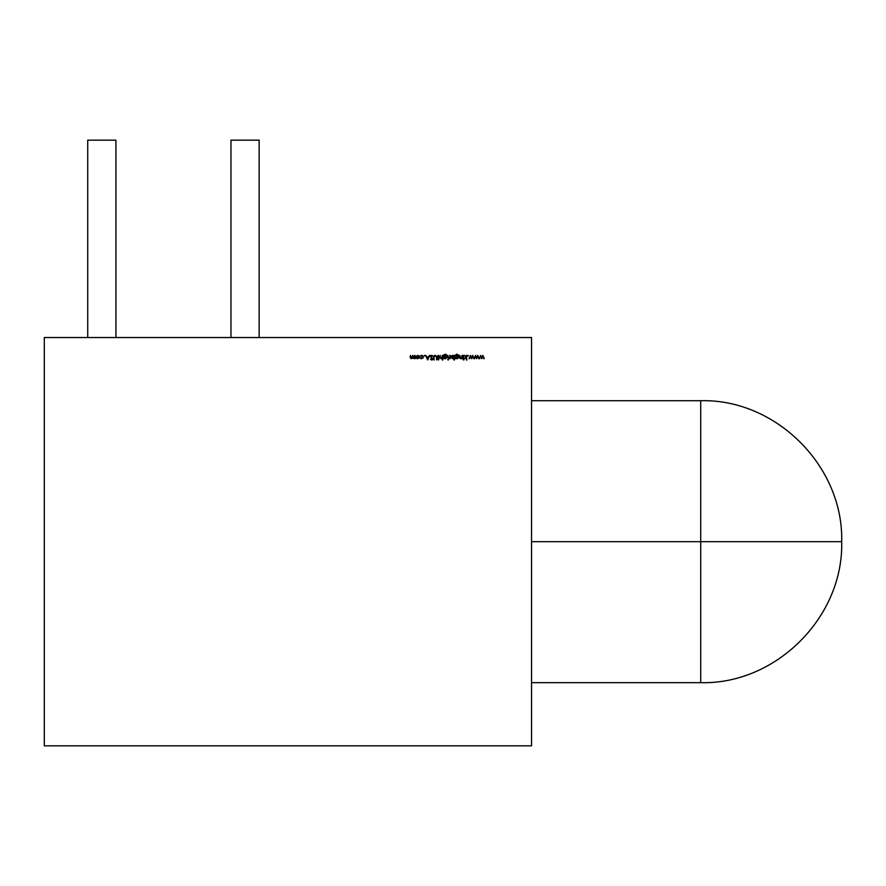 <?xml version="1.0" encoding="UTF-8"?>
<svg xmlns="http://www.w3.org/2000/svg" width="886" height="886" viewBox="0 0 886 886"><rect width="100%" height="100%" fill="white"/><g stroke="black" fill="none" stroke-linecap="round" stroke-linejoin="round"><path stroke-width="1.33" d="M230.958 140.165L230.958 337.544L230.958 140.165L259.155 140.165L230.958 140.165M259.155 337.544L259.155 140.165L259.155 337.544M87.725 140.165L87.725 337.544L87.725 140.165L115.922 140.165L87.725 140.165M115.922 337.544L115.922 140.165L115.922 337.544M700.715 541.689L531.534 541.689L841.7 541.689L700.715 541.689L700.715 682.674L700.715 400.705L700.715 682.674C776.036 684.612 843.638 617.033 841.7 541.689C843.638 466.346 776.036 398.766 700.715 400.705L531.534 400.705M531.534 745.835L531.534 337.544L44.3 337.544L44.3 745.835L531.534 745.835L44.3 745.835L44.3 337.544L531.534 337.544L531.534 745.835M419.244 357.047L417.539 358.764L415.833 357.047L417.539 355.341L419.244 357.047L417.539 355.341L415.833 357.047L416.287 358.21L417.539 358.764L419.244 357.047L418.79 358.21M424.416 355.341L424.416 356.094L424.416 355.341M432.523 358.287L431.67 360.026L430.463 359.262L432.368 358.996L430.408 356.504L430.795 355.64L431.692 355.286L433.066 356.272L431.083 355.95L430.973 356.958L432.778 358.974L432.446 359.738L430.973 359.805L430.829 358.985L431.715 359.572L432.368 358.996L430.408 356.504L432.368 358.996L430.463 359.262L431.67 360.026L432.778 358.974L430.806 356.515L431.692 355.751L433.066 356.272L431.692 355.286L433.066 356.272L431.692 355.751L430.806 356.515L431.781 357.678M439.024 358.697L438.448 360.026L437.462 358.697L438.038 355.408L439.024 358.697L438.448 355.408L437.462 358.697L438.448 360.026L439.024 358.298M445.304 358.764L443.997 358.121L443.598 358.697L443.709 355.076L445.259 354.134L446.943 355.175L445.304 354.533L443.997 356.039L445.315 355.408L447.009 357.058L445.304 358.764L447.009 357.058L445.315 355.408L443.997 355.862L445.304 354.533L446.943 355.175L445.259 354.134L443.709 355.076L443.598 358.697L444.573 358.597M448.072 359.395L448.338 359.993L447.696 359.738M452.613 355.341L453.942 356.017L454.352 355.408L454.352 360.026L453.942 358.099L452.602 358.764L450.885 357.047L451.395 355.84L453.366 355.507L453.942 356.017L452.613 355.341L450.885 357.047L452.602 358.764L453.942 358.099L454.352 360.026L454.352 355.408L453.942 360.026M461.983 355.408L462.392 358.697L459.723 358.232L459.502 357.091L459.9 355.408L460.244 358.199L461.506 358.11L461.983 355.408L461.927 357.479L460.798 358.354L459.956 357.7L459.9 355.408L459.502 357.091L460.731 358.764L461.983 358.11L462.392 358.697L462.392 355.408L461.983 358.697M463.577 359.395L463.843 359.993L463.201 359.738M468.085 355.341L468.085 356.094L468.351 355.452M477.72 355.408L479.16 358.697L477.742 356.327L476.668 358.697L475.549 356.327L474.132 358.697L475.505 355.408L476.646 357.778L477.72 355.408L476.646 357.778L475.505 355.408L474.132 358.697L475.549 356.327L476.602 358.697L477.742 356.327L479.16 358.697L477.798 355.408L478.728 358.697M482.815 355.408L484.254 358.697L482.837 356.327L481.762 358.697L480.644 356.327L479.226 358.697L480.6 355.408L481.74 357.778L482.815 355.408L481.74 357.778L480.6 355.408L479.226 358.697L480.644 356.327L481.696 358.697L482.837 356.327L484.254 358.697L482.892 355.408L483.822 358.697M472.637 355.408L474.076 358.697L472.659 356.327L471.585 358.697L470.455 356.327L469.037 358.697L470.422 355.408L471.562 357.778L472.637 355.408L471.562 357.778L470.422 355.408L469.037 358.697L470.455 356.327L471.507 358.697L472.659 356.327L474.076 358.697L472.703 355.408L473.645 358.697M466.435 355.408L466.844 360.026L466.435 357.357L464.353 358.697L466.102 357.136L464.186 355.408L466.435 356.925L466.435 355.408L466.435 356.925L464.186 355.408L466.102 357.136L464.353 358.697L466.435 357.357L466.435 360.026L466.844 355.408L466.435 360.026M463.378 355.408L463.777 358.697L463.378 355.408M456.988 358.764L455.681 358.121L455.271 358.697L455.393 355.076L456.943 354.134L458.627 355.175L456.988 354.533L455.681 356.039L456.999 355.408L458.693 357.058L456.988 358.764L458.693 357.058L456.999 355.408L455.681 355.862L456.988 354.533L458.627 355.175L456.943 354.134L455.393 355.076L455.271 358.697L455.681 358.121L456.988 358.764M449.778 355.408L450.188 358.697L448.626 358.642L449.711 357.645L449.778 355.408L449.711 357.645L448.626 358.642L450.188 358.697L450.188 355.408L449.778 358.697M447.873 355.408L448.283 358.697L447.873 355.408M442.258 355.408L442.668 360.026L442.258 358.077L441.006 358.764L439.777 357.091L440.176 355.408L440.231 357.7L441.782 358.099L442.258 355.408L442.203 357.479L441.084 358.354L440.231 357.7L440.176 355.408L439.777 357.091L441.006 358.764L442.258 358.077L442.668 360.026L442.668 355.408L442.258 360.026M436.576 356.238L436.654 359.915L436.233 356.615L435.181 355.751L434.206 356.515L433.763 359.915L434.029 355.895L435.159 355.286L436.576 356.238L435.159 355.286L433.763 357.191L433.763 359.915L434.206 356.515L435.181 355.751L436.233 356.615L436.654 359.915L436.576 356.238L435.159 355.286M429.389 355.408L427.683 359.915L425.546 355.408L426.653 356.848L428.702 356.848L429.832 355.408L428.702 356.848L426.653 356.848L425.546 355.408L427.628 359.915L425.989 355.408M421.448 358.764L423.286 357.025L421.448 358.764L419.942 357.988L422.456 357.999L422.456 356.106L419.942 356.106L421.481 355.341L422.744 355.807L423.286 357.025L421.481 355.341L419.942 356.106L421.47 355.751L422.888 357.058L421.47 358.354L419.942 357.988L421.448 358.764L419.942 357.988L421.47 358.354L422.755 356.504M414.615 355.408L415.025 358.697L412.433 357.966L411.215 358.764L410.107 357.191L410.506 355.408L410.617 357.988L412.2 357.789L412.765 355.408L412.854 357.933L413.552 358.354L414.426 357.833L414.615 355.408L413.552 358.354L412.765 355.408L411.292 358.354L410.506 355.408L410.107 357.191L411.215 358.764L412.433 357.966L415.025 358.697L415.025 355.408L414.615 358.697M479.647 358.697L480.688 355.408M474.553 358.697L475.594 355.408M469.469 358.697L470.499 355.408M464.94 358.697L464.353 358.697M464.186 355.408L464.762 355.408M461.983 358.11L460.731 358.764M459.502 357.091L459.9 355.408M459.9 356.958L460.798 358.354L461.983 356.593M460.798 358.354L461.506 358.11M455.681 358.697L455.393 355.076L456.943 354.134L458.627 355.175L456.988 354.533L455.725 355.33M457.453 355.463L458.571 356.449M458.616 357.556L457.42 358.697M458.106 357.7L456.977 355.807L458.284 357.047L457.896 357.977L456.035 357.988L455.681 357.069L456.954 358.354L455.681 357.069L456.977 355.807L455.681 357.069L456.035 357.988L457.541 358.221M456.412 358.232L457.896 357.977L458.284 357.047L456.954 358.354M456.977 355.807L455.681 357.069L456.977 355.807L458.284 357.047M453.942 358.099L453.355 358.586M453.942 355.408L453.942 356.017M452.026 358.221L453.942 357.058L452.613 358.354L451.284 357.047L452.613 355.751L453.942 357.058L452.613 355.751L451.395 357.567M452.613 358.354L453.942 357.058L452.613 355.751L451.284 357.047L451.683 357.977L453.178 358.232M449.778 358.21L448.626 358.642L449.778 356.515M443.997 358.697L443.709 355.076L445.259 354.134L446.943 355.175L445.304 354.533L444.041 355.33M446.544 355.175L445.304 354.533M445.293 354.533L444.462 354.743M445.769 355.463L446.898 356.449M446.932 357.556L445.736 358.697M446.422 357.7L445.293 355.807L446.599 357.047L446.212 357.977L444.362 357.988L443.997 357.069L445.27 358.354L443.997 357.069L445.293 355.807L443.997 357.069L444.362 357.988L445.857 358.221M444.728 358.232L446.212 357.977L446.599 357.047L445.27 358.354M446.599 357.047L445.293 355.807L443.997 357.069M439.777 357.091L440.176 355.408M440.176 356.958L441.084 358.354L442.258 356.593M440.231 357.7L441.084 358.354L442.203 357.479M436.654 359.915L436.233 356.615L435.181 355.751L436.233 356.615M434.206 356.515L434.162 357.213M434.162 359.915L433.763 357.191M432.29 355.995L430.806 356.515L431.083 355.95M432.778 358.974L431.659 360.026M431.715 359.572L430.829 358.985L431.715 359.572L432.368 358.996M431.692 355.286L430.408 356.504M427.683 359.915L429.832 355.408L427.683 359.915M426.864 357.313L427.661 359.04L426.864 357.313L427.661 359.04L428.481 357.313L427.661 359.04L428.481 357.313L426.864 357.313L428.481 357.313M420.274 357.778L421.47 358.354L422.888 357.058L421.47 355.751L419.942 356.106L421.481 355.341M422.312 355.995L420.806 355.895M423.242 357.435L422.844 358.177M422.456 356.106L422.456 357.999M417.539 358.764L416.276 358.21M416.287 358.21L415.833 357.047M417.539 355.341L418.868 355.973M418.148 355.895L416.232 357.036L416.608 356.117L416.232 357.036L417.539 358.354L416.232 357.036L416.974 355.873M418.458 357.966L417.539 358.354L418.834 357.036L417.539 355.751L418.834 357.036L418.458 357.966L418.701 356.471M416.365 356.482L416.619 357.966M417.539 355.751L416.608 356.117M414.161 358.586L412.433 357.966M411.215 358.764L410.107 357.191L410.506 355.408M410.506 357.191L411.602 358.298M412.2 357.789L411.292 358.354L412.355 356.681M412.765 357.08L413.851 358.309M413.219 358.287L414.615 356.792L414.426 357.833M531.534 682.674L700.715 682.674"/></g></svg>
